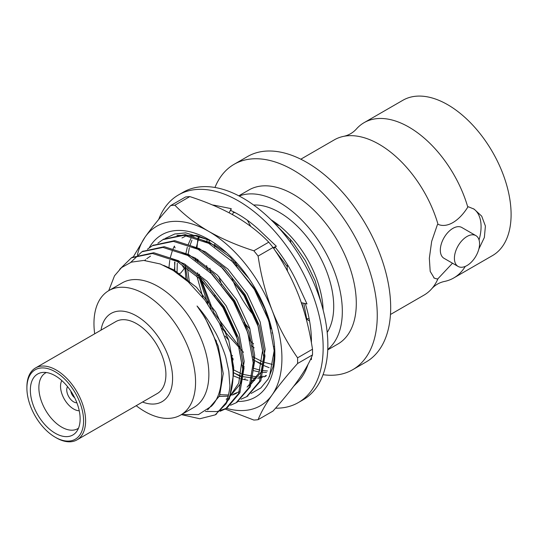 <?xml version="1.0" encoding="UTF-8"?>
<svg xmlns="http://www.w3.org/2000/svg" width="538" height="538" viewBox="0 0 538 538"><rect width="100%" height="100%" fill="white"/><g stroke="black" fill="none" stroke-linecap="round" stroke-linejoin="round"><path stroke-width="0.81" d="M309.135 318.698L306.169 318.738M287.588 264.857L287.084 267.917L287.541 271.219M182.429 265.779L184.252 268.67L180.553 273.217L179.578 273.351M231.67 358.53L233.075 359.088M244.36 379.646L245.12 378.638M301.3 302.665L306.99 303.943L298.059 284.609A103.269 59.624 -120 0 0 297.467 283.311A103.269 59.624 -120 0 0 274.965 246.895M275.564 408.187A119.873 69.207 -120 0 0 298.328 402.579A119.873 69.207 -120 0 0 298.328 264.158A119.873 69.207 -120 0 0 178.455 194.951A119.873 69.207 -120 0 0 158.683 219.457M298.328 402.579L303.022 399.868A119.873 69.207 -120 0 0 303.029 261.448A119.873 69.207 -120 0 0 183.149 192.241L178.455 194.951M273.169 247.688L276.364 246.276L261.925 232.53A103.269 59.624 -120 0 0 260.957 231.596A103.269 59.624 -120 0 0 230.809 210.519L231.232 208.657L216.794 205.738A103.269 59.624 -120 0 0 215.825 205.543A103.269 59.624 -120 0 0 212.409 204.958M293.634 386.318L296.868 383.036A103.269 59.624 -120 0 0 297.467 382.437A103.269 59.624 -120 0 0 308.005 364.421M297.467 382.437L298.476 381.375M311.415 342.699L311.415 340.924A103.269 59.624 -120 0 0 305.281 303.56M311.415 357.447L311.415 359.633L310.675 359.075M305.201 369.384L305.698 370.332M233.748 369.337L233.613 369.942M175.085 247.951L174.373 246.128M229.134 212.813L231.232 208.657M232.497 214.635L233.593 211.858M273.674 248.435L275.328 247.346M250.769 226.431L247.399 220.284M306.23 318.953L309.579 321.058M226.464 408.335A103.652 59.846 -120 0 0 272.1 394.912C278.859 385.39 287.353 374.919 297.581 363.513L312.497 354.905C309.673 362.081 305.006 370.332 298.509 379.66C292.349 388.429 283.856 398.893 273.028 411.059L258.106 419.674C260.917 412.545 265.577 404.294 272.1 394.912A103.652 59.846 -120 0 0 272.1 310.278A103.652 59.846 -120 0 0 208.623 231.32A103.652 59.846 -120 0 0 145.152 236.989A103.652 59.846 -120 0 0 137.385 254.925M225.227 409.068L253.849 420.057A117.728 67.97 -120 0 0 258.106 419.674M312.497 354.905A117.728 67.97 -120 0 0 312.497 349.216L297.581 357.831C287.346 343.163 278.845 327.312 272.1 310.278C265.564 293.082 260.896 275.019 258.106 256.095L273.028 247.48A117.728 67.97 -120 0 0 268.765 242.181L253.849 250.789C237.184 245.456 222.107 238.966 208.623 231.32C195.482 223.613 184.245 214.911 174.897 205.213L189.813 196.599A117.728 67.97 -120 0 0 185.556 196.982L170.633 205.59C160.391 217.016 151.898 227.48 145.152 236.989L133.357 256.787M297.581 363.513A117.728 67.97 -120 0 0 297.581 357.831M258.106 256.095A117.728 67.97 -120 0 0 253.849 250.789M174.897 205.213A117.728 67.97 -120 0 0 170.633 205.59M274.104 356.277L274.77 349.855M211.447 241.152L197.412 235.651L176.901 235.335M168.898 267.964L169.766 260.257M170.19 258.045L172.362 250.621M172.913 249.242L174.406 246.054M196.323 235.388L187.836 235.792M233.041 375.726L240.109 378.523M242.268 379.155L247.931 380.279M251.394 380.554L254.635 380.5M168.925 267.487A93.686 54.089 -120 0 0 168.959 267.991M149.208 247.81A93.686 54.089 60 0 1 208.623 239.457A93.686 54.089 60 0 1 274.871 354.199A93.686 54.089 60 0 1 238.166 401.476M268.765 242.181C259.437 232.497 248.193 223.795 235.039 216.068C221.838 208.549 206.767 202.059 189.813 196.599M312.497 349.216C309.337 328.974 304.669 310.91 298.509 295.032C291.811 278.085 283.318 262.235 273.028 247.48M55.246 437.233A40.088 23.141 -120 0 0 83.592 420.871A40.088 23.141 -120 0 0 55.246 371.778A40.088 23.141 -120 0 0 26.9 388.14A40.088 23.141 -120 0 0 55.246 437.233L56.248 437.818A41.507 23.968 60 0 1 56.248 437.811L55.246 437.233M26.9 388.14L26.9 386.977A41.507 23.968 60 0 1 35.495 367.979A41.507 23.968 60 0 1 77.008 391.94A41.507 23.968 60 0 1 77.001 439.869A41.507 23.968 60 0 1 56.248 437.818M55.246 433.245A35.205 20.323 -120 0 0 76.504 431.732A35.205 20.323 -120 0 0 72.845 394.341A35.205 20.323 -120 0 0 42.294 372.484A35.205 20.323 -120 0 0 31.278 398.436A35.205 20.323 -120 0 0 55.246 433.245M46.335 372.525A32.186 18.581 -120 0 0 45.535 372.942A32.186 18.581 -120 0 0 40.599 398.732A32.186 18.581 -120 0 0 61.628 427.098A32.186 18.581 -120 0 0 77.721 428.692A32.186 18.581 -120 0 0 78.487 428.208M61.809 380.568A18.521 10.693 -120 0 0 73.639 409.008A18.521 10.693 -120 0 0 79.254 410.79M67.553 386.627A9.758 5.636 -120 0 0 73.639 401.852A9.758 5.636 -120 0 0 76.88 402.787M70.787 391.025A6.705 3.874 -120 0 0 74.688 397.784M73.928 396.298A5.757 3.322 60 0 1 71.695 392.431M35.495 367.979L115.804 321.61A41.507 23.968 60 0 1 147.789 332.733A41.507 23.968 60 0 1 165.906 374.502A41.507 23.968 60 0 1 157.311 393.507L77.001 439.869M290.91 242.853A42.697 24.647 60 0 1 290.359 239.222M454.408 258.287A17.788 10.269 -60 0 1 462.176 240.385A17.788 10.269 -60 0 1 475.888 235.624A17.788 10.269 -60 0 1 475.888 256.162A17.788 10.269 -60 0 1 458.094 266.431A17.788 10.269 -60 0 1 454.408 258.287M475.888 235.624L461.799 227.487A17.788 10.269 120 0 0 448.087 232.255A17.788 10.269 120 0 0 440.326 250.157A17.788 10.269 120 0 0 444.005 258.301L458.094 266.431M390.46 314.495L423.971 295.147A89.658 51.762 -120 0 0 431.846 288.624A89.658 51.762 -120 0 0 438.013 278.657L437.401 279.014L434.294 278.166L430.192 271.387L429.337 258.26L431.671 241.374L437.401 224.676L438.013 224.319A89.658 51.762 -120 0 0 343.903 136.302A89.658 51.762 -120 0 0 334.313 139.853L300.809 159.201M437.401 279.014A39.846 23.006 -60 0 1 433.783 277.83M438.013 278.657L452.512 263.21M479.049 239.928A39.846 23.006 120 0 0 473.373 208.717M343.903 136.302C348.745 135.199 352.854 132.832 356.223 129.194A89.658 51.762 60 0 1 364.091 122.664A89.658 51.762 60 0 1 467.791 207.13L468.403 206.774L474.139 209.148L481.698 216.148L485.404 226.047L484.361 237.473L478.86 248.973M467.791 207.13C458.8 221.481 446.944 228.28 438.013 224.319M465.256 266.418A89.658 51.762 60 0 1 453.749 277.958A89.658 51.762 60 0 1 444.159 281.509C439.324 282.611 435.215 284.979 431.846 288.624M453.749 277.958L492.532 255.563A89.658 51.762 -120 0 0 492.532 152.039A89.658 51.762 -120 0 0 402.875 100.276L364.091 122.664M181.441 414.603L198.556 414.542L211.447 406.217C229.504 388.16 222.597 340.124 197.042 306.008C203.646 313.466 209.524 321.852 214.669 331.166C217.917 336.183 225.059 353.432 225.987 358.2L228.825 371.307L229.699 383.56C230.432 386.58 229.148 393.406 225.859 404.045L215.146 414.892L199.78 418.759L181.42 414.616M119.651 269.33L131.427 257.816L152.489 253.472L177.21 261.461L201.938 280.506L222.994 307.655L237.285 338.705L242.725 368.886L238.596 393.534L225.617 408.846L220.042 411.294M130.727 262.362L141.924 251.757L162.98 247.419L187.695 255.409L212.416 274.454L233.479 301.603L247.769 332.652L253.21 362.834L249.081 387.481L236.101 402.794L230.52 405.242M147.439 249.235L152.395 245.711L173.451 241.367L198.179 249.356L222.9 268.401L243.963 295.55L258.247 326.606L263.694 356.781L259.558 381.429L246.579 396.741L241.004 399.189M157.923 243.183L162.893 239.645L183.949 235.321L208.657 243.304L233.384 262.356L254.44 289.498L268.731 320.554L274.172 350.729L269.444 376.708M240.533 376.56L233.667 372.686M174.81 271.475L174.621 261.999M244.151 366.634L242.591 365.625M232.974 358.348L231.401 356.976M216.511 341.186L214.662 338.826M187.601 281.287L185.22 264.36M185.186 254.091L185.22 253.479M233.411 212.315L235.53 212.853M269.121 367.676L263.559 365.443M261.495 364.455L253.075 359.572M243.458 352.296L221.898 328.368M207.863 304.118L197.567 272.753M195.859 260.466L195.704 258.307M197.042 306.008L205.186 317.938L218.233 346.142L223.243 373.547L219.544 395.921L207.601 409.929M163.666 265.375L173.915 269.955L196.457 287.238L215.664 311.885L228.717 340.09L233.727 367.494L232.86 380.084M170.647 258.24L184.399 263.902L206.942 281.186L226.148 305.833L239.202 334.037L244.205 361.442L240.6 383.601L229.107 397.508M181.124 252.188L194.884 257.85L217.419 275.133L236.633 299.78L249.679 327.985L254.689 355.389L252.82 372.471M239.249 391.657L233.64 394.038M232.12 394.435L230.082 394.818M228.637 394.993L220.042 394.697M191.609 246.135L205.361 251.797L227.904 269.081L247.11 293.728L260.163 321.932L265.173 349.337L261.475 371.718L249.733 385.605M202.093 240.082L215.846 245.745L226.733 252.82M266.438 375.45L265.086 375.887M263.566 376.277L258.711 376.943M256.989 376.99L243.27 374.414M241.031 373.56L232.914 369.539M177.036 272.968L177.291 263.156M267.467 370.938L261.972 370.487M260.022 370.137L253.754 368.362M232.618 355.954L230.936 354.549M189.457 282.981L187.607 268.919M187.937 255.543L189.363 247.749M190.001 245.463L191.958 240.15M193.492 237.036L194.494 235.308M274.972 250.358L287.285 266.707M303.728 303.21L306.687 318.738M272.174 364.394L264.239 362.309M261.993 361.455L252.867 356.835M239.639 346.936L213.942 312.881L199.275 274.151M225.778 332.013L219.222 322.874M211.286 309.162L200.358 278.899M198.045 262.026L197.964 259.625M253.58 343.856L250.116 340.884M210.849 272.901L209.921 268.233M208.905 243.438L209.383 240.109M275.147 223.956L292.201 241.448L305.409 260.668L315.181 280.991L322.06 306.095M199.665 278.274L223.526 307.346L236.579 335.551L241.589 362.955L238.717 383.217L229.275 397.084M227.93 398.086L226.148 399.223M144.735 260.473L145.59 259.686M146.76 258.691L150.512 256.115M210.143 272.221L234.01 301.293L243.889 320.843L250.136 340.964M236.633 393.17L232.49 395.08M231.017 395.551L229.713 395.894M228.394 396.17L219.309 396.459M220.627 266.169L244.494 295.241L257.541 323.446L262.551 350.85L258.852 373.231L247.11 387.118M231.111 260.116L254.972 289.188L264.851 308.738L271.105 328.859M181.958 237.957L185.173 236.357M265.9 376.129L263.936 376.923M262.463 377.4L257.756 378.322M256.088 378.456L242.813 376.64M240.654 375.928L233.035 372.565M174.359 271.192L174.958 262.14M266.572 372.404L261.239 372.249M259.35 372L253.297 370.588M233.183 359.962L231.723 358.853M186.014 279.901L184.857 267.191M185.691 254.346L187.305 247.218M188.118 244.729L190.95 238.401M191.985 236.639L192.853 235.314M261.616 363.822L253.095 359.983M228.744 340.177L225.18 336.042M202.833 297.433L196.821 275.799M195.328 260.11L195.334 258.099M196.283 247.641L198.414 239.215M198.603 238.684L199.544 236.249M254.144 347.857L251.179 345.544M233.64 327.474L232.456 325.934M215.126 295.92L214.38 294.111M207.264 269.538L206.659 265.604M206.659 242.241L207.244 239.107M271.636 220.372L278.334 225.469L271.791 220.533M225.859 404.045A88.945 51.352 -120 0 0 230.6 352.968L219.443 323.298L204.87 300.029L188.159 281.791L173.202 270.459L160.29 263.983L143.774 260.432L131.339 262.147L121.568 267.588L114.513 275.792L108.737 290.661M230.6 352.968L233.519 374.199L229.39 398.846L215.765 414.522M132.072 257.453L153.76 252.739L178.481 260.728L203.209 279.773L224.265 306.916L238.556 337.972L243.996 368.153L239.867 392.801L226.881 408.12L217.022 411.57L205.449 411.456M142.55 251.401L164.251 246.686L188.966 254.676L213.694 273.721L234.75 300.87L249.04 331.919L254.481 362.101L250.352 386.748L236.727 402.417M153.034 245.348L174.729 240.634L199.45 248.623L224.171 267.668L245.234 294.817L259.524 325.867L264.965 356.048L260.836 380.689L247.211 396.365M163.518 239.296L185.22 234.581L209.934 242.571L230.365 257.487L248.959 278.556M301.805 302.78L304.394 312.396M197.285 261.475L197.076 259.094M196.874 248.657L197.849 239.114M197.971 238.448L198.475 235.94M142.536 402.034A50.949 29.415 -120 0 0 172.584 378.362A50.949 29.415 -120 0 0 139.557 317.837A50.949 29.415 -120 0 0 101.03 330.144M136.195 405.699A71.843 41.48 -120 0 0 180.681 415.04A71.843 41.48 -120 0 0 195.563 382.148A71.843 41.48 -120 0 0 164.204 309.848A71.843 41.48 -120 0 0 108.844 290.601A71.843 41.48 -120 0 0 94.688 333.802M180.681 415.04L193.989 407.36A71.843 41.48 -120 0 0 208.865 374.468A71.843 41.48 -120 0 0 187.016 313.647A71.843 41.48 -120 0 0 122.146 282.921L108.844 290.601M327.191 332.437A76.773 44.324 -120 0 0 333.715 306.418A76.773 44.324 -120 0 0 253.633 205.025M231.811 277.675A76.773 44.324 -120 0 0 255.416 317.427M272.026 332.901A76.773 44.324 -120 0 0 272.672 333.372M323.143 310.103A76.773 44.324 -120 0 0 270.95 219.699M214.911 243.425A76.773 44.324 -120 0 0 214.669 246.922M218.872 276.613A76.773 44.324 -120 0 0 221.663 284.777M244.07 322.565A76.773 44.324 -120 0 0 250.015 329.021M273.976 346.492A76.773 44.324 -120 0 0 274.575 346.775M327.763 349.444A88.945 51.352 -120 0 0 342.323 311.388A88.945 51.352 -120 0 0 306.115 224.723A88.945 51.352 -120 0 0 239.188 196.027M327.743 349.882L337.877 344.031A88.945 51.352 -120 0 0 356.297 303.318A88.945 51.352 -120 0 0 317.474 213.808A88.945 51.352 -120 0 0 248.933 189.975L238.798 195.825M235.328 261.36A88.945 51.352 -120 0 0 236.767 265.9M268.227 319.021A88.945 51.352 -120 0 0 269.256 320.117M323.049 374.697A118.595 68.474 -120 0 0 352.699 369.714A118.595 68.474 -120 0 0 377.259 315.423A118.595 68.474 -120 0 0 325.497 196.074A118.595 68.474 -120 0 0 234.104 164.298A118.595 68.474 -120 0 0 214.958 187.48M352.699 369.714L366.116 361.966A118.595 68.474 -120 0 0 390.682 307.675A118.595 68.474 -120 0 0 338.913 188.327A118.595 68.474 -120 0 0 247.52 156.551L234.104 164.298M251.138 393.453L260.863 387.932L268.267 378.913L273.001 366.822L274.851 352.222M210.324 240.459L185.677 232.86L174.722 233.996L165.294 238.395M164.151 238.926L162.873 239.659M153.666 244.972L152.395 245.711M143.182 251.031L141.911 251.764M132.704 257.077L131.427 257.816M247.857 396.008L246.579 396.741M237.372 402.061L236.101 402.794M226.888 408.113L225.617 408.846M216.404 414.166L215.133 414.899"/></g></svg>
